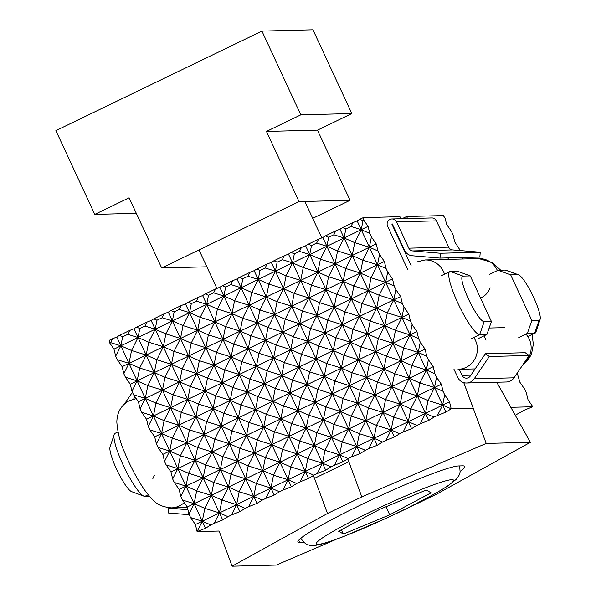 <?xml version="1.0" encoding="UTF-8"?>
<svg xmlns="http://www.w3.org/2000/svg" width="596" height="596" viewBox="0 0 596 596"><rect width="100%" height="100%" fill="white"/><g stroke="black" fill="none" stroke-linecap="round" stroke-linejoin="round"><path stroke-width="0.89" d="M440.392 253.248L440.012 258.083L479.855 257.07L480.234 252.235L452.558 249.918A4.85 4.753 -91.5 0 1 448.654 247.154L436.443 220.863A5.096 4.992 -91.5 0 0 431.809 217.95L391.967 218.963A5.096 4.992 88.5 0 1 396.601 221.876L408.811 248.167A4.85 4.753 -91.5 0 0 412.715 250.931L440.392 253.248L480.234 252.235M440.012 258.083L412.335 255.766A9.7 9.499 -91.5 0 1 404.513 250.238L392.31 223.954L391.885 224.156L411.084 265.525M447.849 257.882L448.535 259.357M484.034 335.831L486.045 340.167M529.151 355.484L525.24 352.72L485.397 353.733L489.309 356.497L474.185 378.832A9.7 9.499 -91.5 0 1 466.616 383.005L506.458 381.991A9.7 9.499 -91.5 0 0 514.028 377.819L529.151 355.484L489.309 356.497M407.657 269.459L387.594 226.234A5.096 4.992 88.5 0 1 391.967 218.963M453.884 369.043L457.788 377.454A9.7 9.499 -91.5 0 0 466.616 383.005M459.255 369.304L462.079 375.383A4.85 4.753 -91.5 0 0 470.281 376.069L485.397 353.733M135.046 396.891L133.519 399.149M124.512 403.917L132.409 392.243M189.267 514.728L168.4 512.985L168.787 508.15L187.926 509.751M187.427 507.673L168.787 508.15M261.927 31.096L300.801 114.849L266.464 131.44L299.028 201.604L161.68 267.962L129.109 197.805L94.771 214.396L55.897 130.636L261.927 31.096L312.952 29.8L351.834 113.553L317.497 130.144L350.061 200.308L312.714 218.345M161.68 267.962L206.864 266.814M94.771 214.396L136.32 213.338M299.028 201.604L350.061 200.308M266.464 131.44L317.497 130.144M300.801 114.849L351.834 113.553M431.109 492.832L389.702 514.832L343.452 534.023L338.61 531.222L380.024 509.222L426.274 490.024L431.109 492.832M385.955 506.764L389.702 514.832M343.452 534.023L341.448 529.717M397.033 513.193L435.028 495.03L530.41 442.307L486.209 443.431L361.817 496.893L327.48 513.484L232.105 566.2L276.306 565.075L336.114 539.373M304.109 542.554A89.743 7.353 -24.9 0 1 303.811 542.569L299.885 542.673A89.743 7.353 -24.9 0 1 297.896 542.084A89.743 7.353 -24.9 0 1 368.619 501.184A89.743 7.353 -24.9 0 1 458.697 465.938L462.623 465.841A89.743 7.353 -24.9 0 1 464.612 466.422A89.743 7.353 -24.9 0 1 460.216 471.399M496.796 382.237L530.41 442.307M327.48 513.484L313.429 475.444M449.511 401.771L451.202 408.826L442.642 405.094L444.683 394.798L449.511 401.771L442.642 405.094L437.464 415.464L434.03 417.125L425.477 413.386L428.025 400.519L442.642 405.094L425.477 413.386L420.292 423.756L416.857 425.417L408.305 421.677L410.86 408.811L425.477 413.386L408.305 421.677L403.127 432.055L399.692 433.717L391.14 429.977L393.688 417.111L408.305 421.677L391.14 429.977L385.955 440.347L382.52 442.008L373.968 438.269L376.516 425.402L391.14 429.977L373.968 438.269L368.79 448.646L365.355 450.3L356.795 446.568L359.351 433.694L373.968 438.269L356.795 446.568L351.618 456.938L348.183 458.6L339.631 454.86L342.178 441.994L356.795 446.568L339.631 454.86L334.445 465.238L331.018 466.892L322.458 463.159L325.014 450.285L339.631 454.86L322.458 463.159L317.281 473.529L313.846 475.191L305.294 471.451L307.841 458.585L322.458 463.159L305.294 471.451L300.108 481.821L296.674 483.483L288.121 479.743L290.677 466.877L305.294 471.451L288.121 479.743L282.944 490.121L279.509 491.782L270.957 488.042L273.504 475.176L288.121 479.743L270.957 488.042L265.771 498.412L262.337 500.074L253.784 496.334L256.332 483.468L270.957 488.042L253.784 496.334L248.606 506.712L245.172 508.366L236.612 504.633L239.167 491.767L253.784 496.334L236.612 504.633L231.434 515.004L228 516.665L219.447 512.925L221.995 500.059L236.612 504.633L219.447 512.925L214.262 523.303L210.828 524.957L202.275 521.224L204.83 508.351L219.447 512.925L195.406 524.54L190.578 517.566L202.275 521.224L197.097 531.595L219.119 531.036L232.105 566.2M347.781 458.845L361.817 496.893M486.209 443.431L463.755 382.632M210.828 524.957L205.531 528.235L197.097 531.595L195.406 524.54M443.059 391.289L434.506 387.549L436.54 377.253L441.368 384.234L443.059 391.289L444.683 394.798M463.815 382.647L473.276 408.267L451.202 408.826L445.905 412.104L434.506 387.549L428.025 400.519L417.334 395.848L410.86 408.811L400.162 404.14L393.688 417.111L382.997 412.432L376.516 425.402L365.825 420.731L359.351 433.694L348.66 429.023L342.178 441.994L331.488 437.322L325.014 450.285L314.315 445.614L307.841 458.585L297.151 453.914L290.677 466.877L279.978 462.205L273.504 475.176L262.814 470.497L256.332 483.468L245.641 478.797L239.167 491.767L228.477 487.088L221.995 500.059L211.304 495.388L204.83 508.351L194.132 503.68L188.954 514.057L187.271 507.002L182.443 500.022L194.132 503.68L187.271 507.002M434.03 417.125L428.733 420.403L417.334 395.848L194.132 503.68L196.687 490.813L211.304 495.388L213.852 482.522L228.477 487.088L231.025 474.222L245.641 478.797L248.189 465.93L262.814 470.497L265.362 457.631L279.978 462.205L282.534 449.339L297.151 453.914L299.699 441.04L314.315 445.614L316.871 432.748L331.488 437.322L334.036 424.449L348.66 429.023L351.208 416.157L365.825 420.731L368.38 407.865L382.997 412.432L385.545 399.566L400.162 404.14L402.717 391.274L417.334 395.848L419.882 382.975L434.506 387.549L417.334 395.848L409.191 378.304L402.717 391.274L392.019 386.603L385.545 399.566L374.854 394.895L368.38 407.865L357.682 403.187L351.208 416.157L340.517 411.486L334.036 424.449L323.345 419.778L316.871 432.748L306.18 428.077L299.699 441.04L289.008 436.369L282.534 449.339L271.836 444.668L265.362 457.631L254.671 452.96L248.189 465.93L237.499 461.252L231.025 474.222L220.334 469.551L213.852 482.522L203.161 477.843L196.687 490.813L185.989 486.142L180.811 496.513L179.128 489.458L174.3 482.484L185.989 486.142L179.128 489.458M416.857 425.417L411.56 428.695L392.019 386.603L185.989 486.142L188.545 473.276L203.161 477.843L205.709 464.977L220.334 469.551L222.882 456.685L237.499 461.252L240.054 448.386L254.671 452.96L257.219 440.094L271.836 444.668L274.391 431.795L289.008 436.369L291.556 423.503L306.18 428.077L308.728 415.211L323.345 419.778L325.9 406.912L340.517 411.486L343.065 398.62L357.682 403.187L360.237 390.32L374.854 394.895L377.402 382.029L392.019 386.603L394.574 373.729L409.191 378.304L392.019 386.603L383.884 369.058L377.402 382.029L366.711 377.357L360.237 390.32L349.539 385.649L343.065 398.62L332.374 393.941L325.9 406.912L315.202 402.24L308.728 415.211L298.037 410.532L291.556 423.503L280.865 418.832L274.391 431.795L263.7 427.123L257.219 440.094L246.528 435.423L240.054 448.386L229.356 443.715L222.882 456.685L212.191 452.014L205.709 464.977L195.019 460.306L188.545 473.276L177.854 468.598L172.669 478.975L170.985 471.92L166.157 464.94L177.854 468.598L170.985 471.92M399.692 433.717L394.396 436.995L366.711 377.357L177.854 468.598L180.402 455.731L195.019 460.306L197.574 447.44L212.191 452.014L214.739 439.14L229.356 443.715L231.911 430.848L246.528 435.423L249.076 422.549L263.7 427.123L266.248 414.257L280.865 418.832L283.42 405.965L298.037 410.532L300.585 397.666L315.202 402.24L317.757 389.374L332.374 393.941L334.922 381.075L349.539 385.649L352.094 372.783L366.711 377.357L369.259 364.484L383.884 369.058L366.711 377.357L358.569 359.813L352.094 372.783L341.404 368.112L334.922 381.075L324.231 376.404L317.757 389.374L307.059 384.703L300.585 397.666L289.894 392.995L283.42 405.965L272.722 401.287L266.248 414.257L255.557 409.586L249.076 422.549L238.385 417.878L231.911 430.848L221.213 426.177L214.739 439.14L204.048 434.469L197.574 447.44L186.876 442.768L180.402 455.731L169.711 451.06L164.526 461.431L162.842 454.375L158.014 447.402L169.711 451.06L162.842 454.375M382.52 442.008L377.223 445.287L341.404 368.112L169.711 451.06L172.259 438.194L186.876 442.768L189.431 429.895L204.048 434.469L206.596 421.603L221.213 426.177L223.768 413.304L238.385 417.878L240.933 405.012L255.557 409.586L258.105 396.72L272.722 401.287L275.277 388.421L289.894 392.995L292.442 380.129L307.059 384.703L309.615 371.829L324.231 376.404L326.779 363.538L341.404 368.112L343.952 355.238L358.569 359.813L341.404 368.112L333.261 350.567L326.779 363.538L316.089 358.866L309.615 371.829L298.924 367.158L292.442 380.129L281.752 375.458L275.277 388.421L264.579 383.75L258.105 396.72L247.415 392.041L240.933 405.012L230.242 400.341L223.768 413.304L213.077 408.632L206.596 421.603L195.905 416.932L189.431 429.895L178.733 425.224L172.259 438.194L161.568 433.523L156.383 443.893L154.699 436.838L149.872 429.865L161.568 433.523L154.699 436.838M365.355 450.3L360.058 453.578L316.089 358.866L161.568 433.523L164.116 420.649L178.733 425.224L181.288 412.358L195.905 416.932L198.453 404.066L213.077 408.632L215.625 395.766L230.242 400.341L232.798 387.475L247.415 392.041L249.962 379.175L264.579 383.75L267.135 370.883L281.752 375.458L284.299 362.584L298.924 367.158L301.472 354.292L316.089 358.866L318.644 345.993L333.261 350.567L316.089 358.866L307.946 341.322L301.472 354.292L290.781 349.621L284.299 362.584L273.609 357.913L267.135 370.883L256.436 366.212L249.962 379.175L239.272 374.504L232.798 387.475L222.099 382.796L215.625 395.766L204.935 391.095L198.453 404.066L187.762 399.387L181.288 412.358L170.598 407.686L164.116 420.649L153.425 415.978L148.248 426.356L146.556 419.301L141.729 412.32L153.425 415.978L146.556 419.301M348.183 458.6L342.886 461.878L290.781 349.621L153.425 415.978L155.973 403.112L170.598 407.686L173.145 394.82L187.762 399.387L190.318 386.521L204.935 391.095L207.482 378.229L222.099 382.796L224.655 369.93L239.272 374.504L241.82 361.638L256.436 366.212L258.992 353.339L273.609 357.913L276.157 345.047L290.781 349.621L293.329 336.755L307.946 341.322L290.781 349.621L282.638 332.076L276.157 345.047L265.466 340.376L258.992 353.339L248.301 348.667L241.82 361.638L231.129 356.967L224.655 369.93L213.957 365.259L207.482 378.229L196.792 373.558L190.318 386.521L179.619 381.85L173.145 394.82L162.455 390.142L155.973 403.112L145.282 398.441L140.105 408.811L138.414 401.756L133.586 394.783L145.282 398.441L138.414 401.756M331.018 466.892L325.714 470.17L265.466 340.376L145.282 398.441L147.83 385.575L162.455 390.142L165.003 377.275L179.619 381.85L182.175 368.984L196.792 373.558L199.34 360.684L213.957 365.259L216.512 352.392L231.129 356.967L233.677 344.093L248.301 348.667L250.849 335.801L265.466 340.376L268.021 327.509L282.638 332.076L265.466 340.376L257.323 322.831L250.849 335.801L240.158 331.13L233.677 344.093L222.986 339.422L216.512 352.392L205.821 347.721L199.34 360.684L188.649 356.013L182.175 368.984L171.477 364.312L165.003 377.275L154.312 372.604L147.83 385.575L137.14 380.896L131.962 391.274L130.271 384.219L125.443 377.238L137.14 380.896L130.271 384.219M313.846 475.191L308.549 478.469L240.158 331.13L137.14 380.896L139.695 368.03L154.312 372.604L156.86 359.738L171.477 364.312L174.032 351.439L188.649 356.013L191.197 343.147L205.821 347.721L208.369 334.848L222.986 339.422L225.541 326.556L240.158 331.13L242.706 318.264L257.323 322.831L240.158 331.13L232.015 313.585L225.541 326.556L214.843 321.885L208.369 334.848L197.678 330.177L191.197 343.147L180.506 338.476L174.032 351.439L163.341 346.768L156.86 359.738L146.169 355.067L139.695 368.03L128.997 363.359L123.819 373.737L122.135 366.674L117.308 359.701L128.997 363.359L122.135 366.674M296.674 483.483L291.377 486.761L214.843 321.885L128.997 363.359L131.552 350.493L146.169 355.067L148.717 342.193L163.341 346.768L165.889 333.902L180.506 338.476L183.054 325.602L197.678 330.177L200.226 317.31L214.843 321.885L217.398 309.019L232.015 313.585L214.843 321.885L206.7 304.34L200.226 317.31L189.535 312.639L183.054 325.602L172.363 320.931L165.889 333.902L155.198 329.23L148.717 342.193L138.026 337.522L131.552 350.493L120.854 345.822L115.676 356.192L113.992 349.137L109.768 343.035L110.625 342.618L120.854 345.822L113.992 349.137M279.509 491.782L274.212 495.06L189.535 312.639L120.854 345.822L122.642 336.815L127.797 334.326L138.026 337.522L139.814 328.515L144.962 326.027L155.198 329.23L156.979 320.223L162.134 317.735L172.363 320.931L174.151 311.924L179.299 309.436L189.535 312.639L191.316 303.632L196.471 301.144L206.7 304.34L189.535 312.639L185.46 303.871L188.113 302.232L191.316 303.632M262.337 500.074L257.04 503.352L168.296 312.162L170.94 310.523L174.151 311.924M257.04 503.352L248.606 506.712M245.172 508.366L239.875 511.644L151.123 320.462L153.775 318.823L156.979 320.223M205.531 528.235L116.786 337.045L119.438 335.406L122.642 336.815M190.578 517.566L188.954 514.057M228 516.665L222.703 519.943L133.958 328.754L136.603 327.115L139.814 328.515M222.703 519.943L214.262 523.303M428.733 420.403L420.292 423.756M411.56 428.695L403.127 432.055M394.396 436.995L385.955 440.347M377.223 445.287L368.79 448.646M360.058 453.578L351.618 456.938M342.886 461.878L334.445 465.238M325.714 470.17L317.281 473.529M308.549 478.469L300.108 481.821M291.377 486.761L282.944 490.121M274.212 495.06L265.771 498.412M239.875 511.644L231.434 515.004M348.846 461.744L314.502 478.342M445.905 412.104L437.464 415.464M441.368 384.234L434.506 387.549L426.363 370.012L419.882 382.975L409.191 378.304L411.739 365.437L426.363 370.012L409.191 378.304L401.048 360.766L394.574 373.729L383.884 369.058L386.432 356.192L401.048 360.766L383.884 369.058L375.741 351.521L369.259 364.484L358.569 359.813L361.124 346.947L375.741 351.521L358.569 359.813L350.426 342.275L343.952 355.238L333.261 350.567L335.809 337.701L350.426 342.275L333.261 350.567L325.118 333.03L318.644 345.993L307.946 341.322L310.501 328.456L325.118 333.03L307.946 341.322L299.803 323.784L293.329 336.755L282.638 332.076L285.186 319.21L299.803 323.784L282.638 332.076L274.495 314.539L268.021 327.509L257.323 322.831L259.878 309.965L274.495 314.539L257.323 322.831L249.18 305.294L242.706 318.264L232.015 313.585L234.563 300.719L249.18 305.294L232.015 313.585L223.873 296.048L217.398 309.019L206.7 304.34L208.488 295.333L213.636 292.845L223.873 296.048L206.7 304.34L202.633 295.571L205.277 293.932L208.488 295.333M434.916 373.744L426.363 370.012L428.405 359.716L433.225 366.689L434.916 373.744L436.54 377.253M182.443 500.022L180.811 496.513M433.225 366.689L426.363 370.012L418.221 352.467L411.739 365.437L401.048 360.766L403.604 347.9L418.221 352.467L401.048 360.766L392.906 343.221L386.432 356.192L375.741 351.521L378.289 338.655L392.906 343.221L375.741 351.521L367.598 333.976L361.124 346.947L350.426 342.275L352.981 329.409L367.598 333.976L350.426 342.275L342.283 324.731L335.809 337.701L325.118 333.03L327.666 320.164L342.283 324.731L325.118 333.03L316.975 315.485L310.501 328.456L299.803 323.784L302.358 310.918L316.975 315.485L299.803 323.784L291.66 306.24L285.186 319.21L274.495 314.539L277.043 301.673L291.66 306.24L274.495 314.539L266.352 297.002L259.878 309.965L249.18 305.294L251.735 292.427L266.352 297.002L249.18 305.294L241.045 287.756L234.563 300.719L223.873 296.048L225.66 287.041L230.808 284.553L241.045 287.756L223.873 296.048L219.805 287.279L222.45 285.64L225.66 287.041M426.773 356.207L418.221 352.467L420.262 342.178L425.09 349.152L426.773 356.207L428.405 359.716M174.3 482.484L172.669 478.975M425.09 349.152L418.221 352.467L410.078 334.93L403.604 347.9L392.906 343.221L395.461 330.355L410.078 334.93L392.906 343.221L384.763 325.684L378.289 338.655L367.598 333.976L370.146 321.11L384.763 325.684L367.598 333.976L359.455 316.439L352.981 329.409L342.283 324.731L344.838 311.864L359.455 316.439L342.283 324.731L334.147 307.193L327.666 320.164L316.975 315.485L319.523 302.619L334.147 307.193L316.975 315.485L308.832 297.948L302.358 310.918L291.66 306.24L294.215 293.374L308.832 297.948L291.66 306.24L283.525 288.702L277.043 301.673L266.352 297.002L268.9 284.128L283.525 288.702L266.352 297.002L258.21 279.457L251.735 292.427L241.045 287.756L242.825 278.749L247.981 276.253L258.21 279.457L241.045 287.756L236.97 278.98L239.622 277.341L242.825 278.749M418.63 338.67L410.078 334.93L412.119 324.634L416.947 331.614L418.63 338.67L420.262 342.178M166.157 464.94L164.526 461.431M416.947 331.614L410.078 334.93L401.935 317.392L395.461 330.355L384.763 325.684L387.318 312.818L401.935 317.392L384.763 325.684L376.627 308.147L370.146 321.11L359.455 316.439L362.003 303.573L376.627 308.147L359.455 316.439L351.312 298.901L344.838 311.864L334.147 307.193L336.695 294.327L351.312 298.901L334.147 307.193L326.005 289.656L319.523 302.619L308.832 297.948L311.38 285.082L326.005 289.656L308.832 297.948L300.689 280.411L294.215 293.374L283.525 288.702L286.073 275.836L300.689 280.411L283.525 288.702L275.382 271.165L268.9 284.128L258.21 279.457L259.998 270.45L265.145 267.962L275.382 271.165L258.21 279.457L254.142 270.688L256.787 269.049L259.998 270.45M410.488 321.125L401.935 317.392L403.976 307.096L408.804 314.07L410.488 321.125L412.119 324.634M158.014 447.402L156.383 443.893M408.804 314.07L401.935 317.392L393.792 299.848L387.318 312.818L376.627 308.147L379.175 295.273L393.792 299.848L376.627 308.147L368.484 290.602L362.003 303.573L351.312 298.901L353.868 286.028L368.484 290.602L351.312 298.901L343.169 281.357L336.695 294.327L326.005 289.656L328.552 276.782L343.169 281.357L326.005 289.656L317.862 272.111L311.38 285.082L300.689 280.411L303.245 267.537L317.862 272.111L300.689 280.411L292.547 262.866L286.073 275.836L275.382 271.165L277.162 262.158L282.318 259.67L292.547 262.866L275.382 271.165L271.307 262.389L273.959 260.75L277.162 262.158M402.345 303.587L393.792 299.848L395.833 289.552L400.661 296.532L402.345 303.587L403.976 307.096M149.872 429.865L148.248 426.356M400.661 296.532L393.792 299.848L385.649 282.31L379.175 295.273L368.484 290.602L371.032 277.736L385.649 282.31L368.484 290.602L360.342 273.065L353.868 286.028L343.169 281.357L345.725 268.491L360.342 273.065L343.169 281.357L335.026 263.819L328.552 276.782L317.862 272.111L320.41 259.245L335.026 263.819L317.862 272.111L309.719 254.574L303.245 267.537L292.547 262.866L294.335 253.859L299.483 251.37L309.719 254.574L292.547 262.866L288.479 254.097L291.124 252.458L294.335 253.859M394.209 286.043L385.649 282.31L387.691 272.014L392.518 278.988L394.209 286.043L395.833 289.552M141.729 412.32L140.105 408.811M392.518 278.988L385.649 282.31L377.506 264.766L371.032 277.736L360.342 273.065L362.889 260.199L377.506 264.766L360.342 273.065L352.199 255.52L345.725 268.491L335.026 263.819L337.582 250.953L352.199 255.52L335.026 263.819L326.884 246.275L320.41 259.245L309.719 254.574L311.507 245.567L316.655 243.079L326.884 246.275L309.719 254.574L305.644 245.805L308.296 244.166L311.507 245.567M386.066 268.505L377.506 264.766L379.548 254.477L384.375 261.45L386.066 268.505L387.691 272.014M133.586 394.783L131.962 391.274M384.375 261.45L377.506 264.766L369.371 247.228L362.889 260.199L352.199 255.52L354.747 242.654L369.371 247.228L352.199 255.52L344.056 237.983L337.582 250.953L326.884 246.275L328.672 237.268L333.827 234.779L344.056 237.983L326.884 246.275L322.816 237.506L325.468 235.867L328.672 237.268M377.924 250.968L369.371 247.228L371.405 236.932L376.232 243.913L377.924 250.968L379.548 254.477M125.443 377.238L123.819 373.737M376.232 243.913L369.371 247.228L361.228 229.691L354.747 242.654L344.056 237.983L345.844 228.976L350.992 226.487L361.228 229.691L344.056 237.983L339.988 229.214L342.633 227.575L345.844 228.976M369.781 233.423L361.228 229.691L363.009 220.676L363.873 220.267L368.09 226.368L369.781 233.423L371.405 236.932M117.308 359.701L115.676 356.192M368.09 226.368L361.228 229.691L357.153 220.915L359.805 219.276L363.009 220.676M400.892 218.739L399.938 216.683L363.24 217.622L359.805 219.276M363.873 220.267L363.24 217.622M110.625 342.618L112.569 338.729L109.135 340.383L109.768 343.035M112.569 338.729L116.786 337.045M127.797 334.326L129.734 330.43L119.438 335.406M129.734 330.43L133.958 328.754M144.962 326.027L146.907 322.138L136.603 327.115M265.145 267.962L267.09 264.073L271.307 262.389M146.907 322.138L151.123 320.462M162.134 317.735L164.071 313.839L153.775 318.823M164.071 313.839L168.296 312.162M179.299 309.436L181.244 305.547L170.94 310.523M230.808 284.553L232.753 280.664L236.97 278.98M181.244 305.547L185.46 303.871M196.471 301.144L198.416 297.255L188.113 302.232M198.416 297.255L202.633 295.571M350.992 226.487L352.936 222.599L357.153 220.915M352.936 222.599L342.633 227.575M333.827 234.779L335.764 230.89L339.988 229.214M335.764 230.89L325.468 235.867M316.655 243.079L318.599 239.19L322.816 237.506M318.599 239.19L308.296 244.166M299.483 251.37L301.427 247.482L305.644 245.805M301.427 247.482L291.124 252.458M282.318 259.67L284.262 255.773L288.479 254.097M284.262 255.773L273.959 260.75M267.09 264.073L256.787 269.049M247.981 276.253L249.918 272.365L254.142 270.688M249.918 272.365L239.622 277.341M213.636 292.845L215.581 288.956L205.277 293.932M215.581 288.956L219.805 287.279M232.753 280.664L222.45 285.64M471.071 338.766L479.653 334.624A34.926 6.459 -115.8 0 1 458.548 304.549A34.926 6.459 -115.8 0 1 449.801 271.597A34.926 6.459 -115.8 0 1 450.345 271.478L457.601 271.292L470.259 275.911L462.995 276.097A25.226 4.671 64.2 0 0 468.478 299.028A25.226 4.671 64.2 0 0 484.168 321.706L491.432 321.52L486.917 334.438L479.653 334.624L484.168 321.706M478.327 338.58L486.917 334.438M491.432 321.52L470.259 275.911M114.179 434.447L110.044 447.03A25.226 4.671 64.2 0 0 117.412 470.982A25.226 4.671 64.2 0 0 131.597 491.64L144.023 496.215A34.926 6.459 -115.8 0 1 124.378 467.614A34.926 6.459 -115.8 0 1 114.179 434.447A34.926 6.459 -115.8 0 1 115.006 433.352L117.978 431.914M149.425 496.259L144.858 496.371A34.926 6.459 -115.8 0 1 144.023 496.215M502.868 327.562A17.463 17.098 -91.5 0 0 500.901 327.733M480.525 298.03A17.463 17.098 -91.5 0 0 481.3 297.672L481.33 297.665A17.463 17.098 -91.5 0 0 490.106 287.756M515.249 415.218L524.405 410.108L532.846 406.755L528.019 399.774L526.335 392.719L524.703 389.21L519.876 382.237L517.224 373.096M532.846 406.755L510.772 407.314L496.736 382.245M462.772 258.999L462.422 257.509M460.35 250.566L454.741 241.916L453.057 234.861L451.425 231.352L446.598 224.372L445.123 218.203L443.312 215.581L406.614 216.519L407.567 218.568M406.614 216.519L402.077 218.71M518.55 274.816L506.123 270.234A34.926 6.459 64.2 0 0 505.296 270.077L498.032 270.264L510.69 274.883L517.954 274.704A25.226 4.671 -115.8 0 1 518.55 274.816A25.226 4.671 -115.8 0 1 532.742 295.474A25.226 4.671 -115.8 0 1 540.103 319.426A25.226 4.671 -115.8 0 1 539.119 320.305L531.863 320.492L527.348 333.41L534.605 333.224A34.926 6.459 64.2 0 0 535.148 333.097A34.926 6.459 64.2 0 0 535.968 332.009L540.103 319.426M518.758 337.552L527.348 333.41M531.863 320.492L510.69 274.883M489.45 274.413L498.032 270.264M412.715 250.931L452.558 249.918M408.811 248.167L448.654 247.154M436.443 220.863L396.601 221.876M392.399 224.148L391.885 224.156M462.079 375.383L470.9 375.16M514.028 377.819L474.185 378.832M440.809 482.306A75.67 6.198 -24.9 0 1 424.71 499.247A75.67 6.198 -24.9 0 1 328.918 541.749A75.67 6.198 -24.9 0 1 345.017 524.808A75.67 6.198 -24.9 0 1 440.809 482.306M303.811 542.569L303.602 542.114M299.885 542.673L298.738 540.192M152.785 478.879A17.463 17.098 88.5 0 1 154.364 475.533M450.345 271.478L462.995 276.097M148.18 494.769L144.858 496.371M505.296 270.077L517.954 274.704M539.119 320.305L534.605 333.224L527.81 336.509M136.253 398.635L129.444 400.631C121.256 404.989 117.054 412.134 116.831 422.065C117.598 432.629 120.31 443.022 124.959 453.243C130.815 467.294 137.408 479.609 144.724 490.188C152.762 500.32 156.077 506.332 171.335 507.867A20.249 19.832 -91.5 0 0 179.314 505.93A20.249 19.832 -91.5 0 0 184.209 502.577M500.722 270.197L492.184 262.478L478.819 258.59A20.249 19.832 88.5 0 1 497.25 270.174A20.249 19.832 88.5 0 1 497.422 270.562M525.955 334.08A20.249 19.832 88.5 0 1 529.233 339.064A20.249 19.832 88.5 0 1 523.668 363.575M475.131 368.902L458.056 369.334A20.249 19.832 -91.5 0 0 466.042 367.397A20.249 19.832 -91.5 0 0 475.466 340.435A20.249 19.832 -91.5 0 0 473.768 337.463M444.489 274.167A20.249 19.832 -91.5 0 0 443.484 271.545A20.249 19.832 -91.5 0 0 425.052 259.953L478.819 258.59M300.779 538.263C304.243 542.963 306.851 545.184 308.616 544.923C311.239 546.353 317.564 545.482 327.584 542.308L343.289 536.676L387.482 517.693L410.502 506.607L435.035 493.682L447.566 486.157L456.476 479.124L459.196 475.034L460.119 472.025L459.65 465.916M199.019 249.918L216.899 288.434M304.876 201.455L321.795 237.916M441.219 275.747L449.801 271.597M535.148 333.097L527.877 336.613M171.335 507.867L187.375 507.457M523.035 364.514L528.011 360.073L531.505 354.166L533.323 344.384L532.168 334.535M489.152 328.031L504.834 327.629M416.172 262.106L425.052 259.953"/></g></svg>
